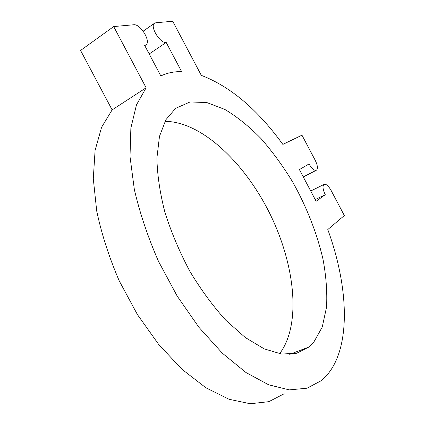 <?xml version="1.0" encoding="UTF-8"?>
<svg xmlns="http://www.w3.org/2000/svg" width="425" height="425" viewBox="0 0 425 425"><rect width="100%" height="100%" fill="white"/><g stroke="black" fill="none" stroke-linecap="round" stroke-linejoin="round"><path stroke-width="0.64" d="M164.99 121.359C201.492 121.465 244.556 162.679 269.678 213.318C294.812 263.914 301.888 324.121 279.597 353.743M313.671 342.375L308.954 347.007L296.703 353.244L281.637 354.052L264.254 348.893L245.321 337.556L225.813 320.248C212.861 305.963 200.828 289.563 189.72 271.049C179.488 251.775 171.211 232.172 164.889 212.234C159.896 192.684 157.234 174.601 156.91 157.983L159.481 136.356L165.931 119.664L175.631 108.338L190.081 101.957L206.832 102.552L224.825 109.427C237.123 116.779 249.172 126.485 260.982 138.534C272.441 151.635 283.023 166.143 292.729 182.07C306.669 207.007 316.747 232.65 322.963 258.995C326.15 276.096 327.34 292.15 326.533 307.163L322.267 327.027L313.671 342.375M172.704 21.25L155.789 22.775L154.482 23.258C149.52 26.265 160.299 43.871 166.202 42.452L181.65 71.65C174.202 71.448 167.264 72.882 160.841 75.948L144.649 45.374L145.993 44.832C151.263 41.528 140.383 23.662 133.732 24.762L113.688 26.568L146.131 87.778L136.473 104.879L130.868 128.031L130.013 156.613L134.343 189.508C139.82 213.1 147.873 237.049 158.498 261.354L177.209 296.129L198.948 327.324L222.355 353.207L246.027 372.566L268.68 384.806L289.271 389.879L307.031 388.216L321.481 380.545C352.017 354.949 349.733 289.515 327.787 229.558L344.34 215.544L331.112 190.458C328.312 185.613 325.895 183.627 323.855 184.498C322.405 186.299 322.878 189.693 325.263 194.682L316.126 201.275L299.407 169.591L309.049 163.938C311.987 168.959 314.5 171.025 316.588 170.138C318.001 168.385 317.544 165.118 315.228 160.321L301.968 135.177L282.853 144.41C257.635 109.576 230.456 86.562 201.312 75.363L172.704 21.25M315.313 199.538L325.263 194.682M146.131 87.778L112.131 109.894L101.602 127.245L95.088 150.386L93.293 178.681L96.709 210.997C101.602 234.069 109.129 257.396 119.282 280.973L137.429 314.596L158.822 344.627L182.134 369.415L205.971 387.818L229.043 399.266L250.261 403.75L268.818 401.673L284.182 393.752M112.131 109.894L80.569 50.453L113.688 26.568M149.196 53.964L166.202 42.452M289.717 354.354L308.954 347.007M303.562 176.768L316.083 170.393M311.068 190.841L323.855 184.498M144.798 45.65L145.764 44.986M143.172 31.174L154.482 23.258"/></g></svg>
